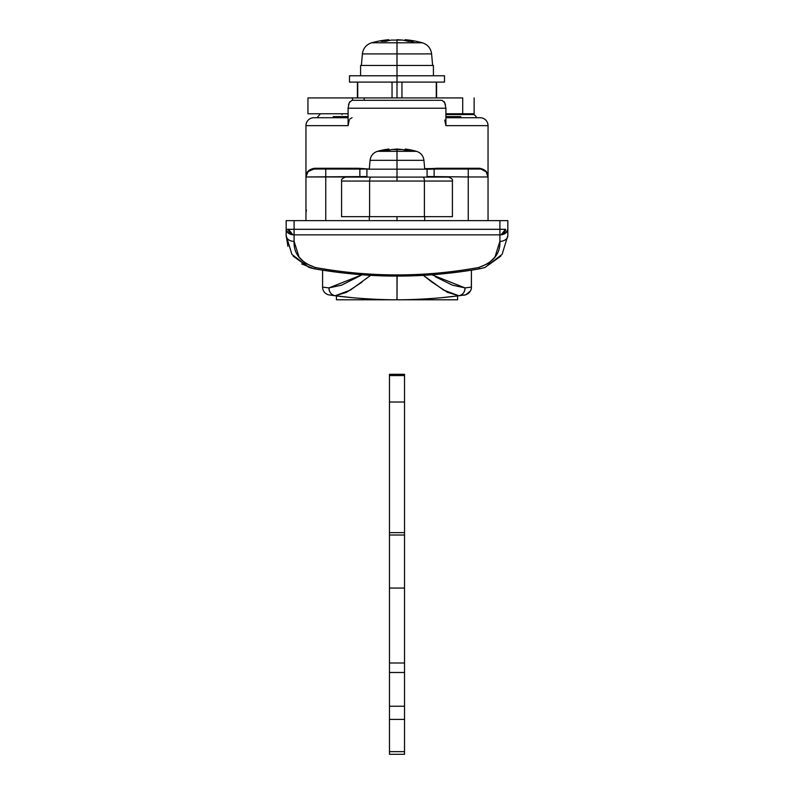 <?xml version="1.0" encoding="UTF-8"?>
<svg xmlns="http://www.w3.org/2000/svg" width="794" height="794" viewBox="0 0 794 794"><rect width="100%" height="100%" fill="white"/><g stroke="black" fill="none" stroke-linecap="round" stroke-linejoin="round"><path stroke-width="1.19" d="M475.378 268.104L478.683 267.509C493.372 262.387 500.448 253.663 499.912 241.366A7.92 5.756 0 0 0 507.832 235.6L507.832 229.297L507.832 235.6A7.92 5.756 180 0 1 499.912 241.366L499.912 234.855A7.92 5.558 180 0 0 501.133 234.786L505.927 232.91L507.832 229.297A7.92 5.558 180 0 1 501.133 234.786A5.627 5.627 0 0 0 505.54 229.297L294.088 229.297L294.088 220.633L286.168 220.633L286.168 229.297L294.088 229.297L294.088 234.855L499.912 234.855L294.088 234.855L294.088 241.366L299.04 257.038L305.402 263.37L315.317 267.509C343.594 272.56 370.867 275.042 397.149 274.942C423.341 275.022 450.516 272.541 478.683 267.509L488.578 263.38L494.94 257.058L499.912 241.366L499.912 220.633L294.088 220.633L507.832 220.633L507.832 229.297L507.832 220.633L499.912 220.633L499.912 234.855L501.133 234.786L505.54 229.297L288.46 229.297L292.867 234.786L294.088 234.855L294.088 220.633L286.168 220.633L286.168 235.6L287.924 246.319M397 276.054L397 299.795L397.139 276.054C371.036 276.213 343.296 273.771 313.928 268.729L301.66 263.936M458.287 272.084L471.447 270.178M471.815 270.119L475.378 269.543M397 220.633L397 216.673L397 220.633M424.661 168.626L479.407 168.259L485.908 171.236L487.506 173.965L488.042 176.973L488.042 220.633L488.042 176.933M349.261 120.033L348.1 125.641L348.1 108.222L349.251 102.625L352.06 100.302L441.94 100.302L444.739 102.615L445.9 108.222L445.9 125.641L444.749 120.043M488.042 176.784L488.042 125.641L445.9 125.641L445.9 108.222L348.1 108.222L348.1 125.641L305.958 125.641L305.958 220.633L305.958 125.641A7.92 7.92 0 0 1 313.878 117.72L348.1 117.72L313.878 117.72L317.838 117.72L317.838 116.609L319.893 114.554M480.122 117.72L445.9 117.72L480.122 117.72A7.92 7.92 0 0 1 488.042 125.641A7.92 7.92 0 0 0 480.122 117.72L476.162 117.72L476.162 116.609L474.107 114.554M305.958 176.973L306.494 173.965L308.082 171.246L314.593 168.259L358.302 168.259L369.299 169.053L359.871 169.092L359.871 176.973L325.748 176.973L325.748 220.633L325.748 176.973L305.958 176.973L366.917 176.536L359.871 176.973L359.871 169.092L325.748 169.053L357.965 169.053L358.302 168.259L367.136 169.053L357.965 169.053L358.302 168.259L314.593 168.259L313.878 169.053L325.748 169.053L325.748 176.973L325.748 169.053L313.878 169.053A7.92 7.92 0 0 0 305.958 176.973A7.92 7.92 0 0 1 313.878 169.053L314.593 168.259C308.787 169.301 305.918 172.209 305.958 176.973L308.102 171.554L313.878 169.053L308.102 171.554M483.159 169.658L481.64 169.201L486.097 171.772L479.407 168.259C485.213 169.301 488.082 172.209 488.042 176.973L468.252 176.973L468.252 220.633L468.252 176.973L488.042 176.973A7.92 7.92 0 0 0 480.122 169.053L436.035 169.053L480.122 169.053A7.92 7.92 0 0 1 488.042 176.973L488.042 125.641L445.9 125.641L445.503 122.097M478.683 267.509C424.363 277.384 369.905 277.384 315.317 267.509A7.92 2.005 100.1 0 1 313.928 268.729C369.468 278.456 424.85 278.456 480.072 268.729A7.92 2.005 -100.1 0 1 478.683 267.509A7.92 2.005 79.9 0 0 480.072 268.729L480.092 268.729C450.803 273.751 423.162 276.193 397.139 276.054M318.622 269.543L338.591 272.441L318.622 269.543M339.375 272.541L363.96 274.903M468.252 176.973L427.083 176.506L468.252 176.973L468.252 169.053L468.252 176.973M500.835 256.134L484.916 267.499M315.317 267.509C300.608 262.367 293.532 253.653 294.088 241.366A7.92 5.756 180 0 1 286.168 235.6A7.92 5.756 -0 0 0 294.088 241.366L294.088 234.855A7.92 5.558 180 0 1 292.867 234.786A7.92 5.558 180 0 1 286.168 229.297L288.073 232.91L292.867 234.786A5.627 5.627 0 0 1 288.46 229.297L286.168 229.297L286.168 235.6L291.904 254.388L309.084 267.499L313.928 268.729A7.92 2.005 -79.9 0 0 315.317 267.509L318.622 268.104M309.035 267.479L293.185 256.174M485.313 267.36L480.072 268.729L484.965 267.479L502.126 254.348L507.832 235.6M487.516 174.154L487.883 175.424L487.516 174.154M306.117 175.424L306.484 174.154L306.117 175.424M310.841 169.658L309.332 170.482M488.042 176.973L486.097 171.772L484.668 170.482M480.122 169.053L479.407 168.259L435.698 168.259L436.035 169.053L434.129 169.092L434.129 176.973L434.129 169.092L427.083 169.271M433.812 168.308L434.129 169.092L429.564 169.231M313.878 117.72A7.92 7.92 0 0 0 305.958 125.641L348.1 125.641L348.506 122.087M349.876 119.011L352.06 117.72M349.876 101.602L348.497 104.679M348.1 108.222L445.9 108.222M445.494 104.669L444.124 101.592M441.94 100.302L352.06 100.302M473.939 114.554L445.9 114.554M474.058 114.554L459.18 114.554M445.9 116.609L460.808 116.609M348.1 116.609L333.192 116.609M448.342 177.092L397 177.092L397 181.052L424.403 181.052A3.96 1.519 -90 0 0 422.884 177.092L345.658 177.092M452.411 181.052L424.403 181.052L424.403 216.673L452.411 216.673L452.411 181.052C452.967 179.494 451.647 178.174 448.461 177.092L422.884 177.092A3.96 1.519 90 0 1 424.403 181.052L369.597 181.052L369.597 216.673L424.403 216.673L424.403 181.052L452.411 181.052M452.332 216.673L369.597 216.673L369.597 181.052L341.589 181.052L369.597 181.052A3.96 1.519 -90 0 1 371.116 177.092L345.539 177.092C342.353 178.174 341.033 179.494 341.589 181.052L341.589 216.673L369.597 216.673L341.668 216.673M397 181.052L397 177.092L371.116 177.092A3.96 1.519 90 0 0 369.597 181.052L397 181.052M474.127 97.93L474.127 113.76L474.127 97.93M462.366 97.93L364.148 97.93L364.148 100.302L364.148 97.93L308.003 97.93M445.9 113.76L474.127 113.76M308.003 113.76L324.24 113.76M462.704 113.76L462.704 97.93L352.467 97.93L352.467 100.302M348.1 113.76L308.132 113.76M352.467 97.93L308.132 97.93M335.257 295.765L353.33 297.79C369.458 299.13 384.018 299.795 397 299.795A474.991 474.991 0 0 1 335.157 295.755A474.991 474.991 0 0 0 458.843 295.755A474.991 474.991 0 0 1 397 299.795C409.982 299.795 424.552 299.13 440.69 297.79L458.743 295.765M435.36 276.749L452.342 285.135L465.046 287.904A7.92 7.225 82.5 0 1 458.843 295.755L447.479 292.331L432.035 282.158L423.291 275.329L443.479 290.038L458.843 295.755C462.723 294.872 464.798 292.252 465.046 287.904L471.418 287.12L471.418 270.188L471.368 287.13M322.582 270.188L322.582 287.12L328.954 287.904L341.658 285.135L362.104 274.764L328.954 287.904L322.582 287.12L322.582 270.188M361.965 282.158L346.521 292.331L335.157 295.755L329.371 294.961L332.755 295.437M458.843 295.755L464.629 294.961A7.92 7.92 0 0 0 471.418 287.12L465.046 287.904L431.906 274.774M463.14 295.169C465.463 295.696 471.755 292.341 471.418 287.12A7.92 7.92 0 0 1 464.669 294.951M329.371 294.961A7.92 7.92 0 0 1 322.582 287.12A7.92 7.92 0 0 0 329.371 294.961L335.157 295.755A7.92 7.225 -82.5 0 1 328.954 287.904C329.202 292.252 331.277 294.872 335.157 295.755L350.521 290.028L370.709 275.32M389.477 588.056L389.477 663L404.523 663L404.523 588.056L389.477 588.056L404.523 588.056L404.523 535.017L389.477 535.017L389.477 588.056L389.477 535.017L404.523 535.017L404.523 532.635L389.477 532.635L389.477 535.017L389.477 532.635L404.523 532.635L404.523 402.022L389.477 402.022L389.477 532.635L389.477 402.022L404.523 402.022L404.523 375.562L389.477 375.562L389.477 402.022L389.477 375.562L404.523 375.562L404.523 374.311L404.523 663L389.477 663L389.477 754.3L404.523 754.3L389.477 754.3L389.477 751.64L404.523 751.64L389.477 751.64L389.477 719.414L404.523 719.414L389.477 719.414L389.477 706.243L404.523 706.243L389.477 706.243L389.477 672.498L404.523 672.498L389.477 672.498L389.477 588.056M389.477 374.311L389.477 375.562L389.477 374.311L404.523 374.311M404.523 754.3L404.523 663L404.523 754.3M336.438 295.924L336.438 299.795L457.562 299.795L397 299.795L457.562 299.795L457.562 295.924M377.507 151.317A71.252 71.252 0 0 1 388.901 149.054L386.688 149.56L388.901 149.054A71.252 71.252 0 0 0 377.507 151.317L397 151.317L397 149.054L391.502 149.56A71.152 51.163 90 0 0 387.839 150.562L385.249 150.562A71.252 50.379 90 0 0 383.214 151.317L377.507 151.317C373.17 152.785 370.689 155.783 370.064 160.319L397 160.319L370.064 160.319L369.289 169.182M387.839 150.562A71.152 51.163 -90 0 1 391.502 149.56A71.152 51.223 -90 0 0 388.901 150.235A71.152 51.223 90 0 1 391.511 149.56L397 149.054L397 151.317L410.786 151.317A71.252 50.379 -90 0 0 408.761 150.562L406.171 150.562A71.152 51.223 -90 0 0 402.498 149.56L397 149.054L402.498 149.56A71.152 51.163 -90 0 1 405.019 150.205M410.875 150.562A71.152 49.446 -90 0 0 407.332 149.56L407.332 150.562L407.332 149.56A71.152 49.446 -90 0 1 410.875 150.562L408.761 150.562A71.252 50.379 90 0 1 410.786 151.317L416.493 151.317A71.252 71.252 0 0 0 405.109 149.054L407.332 149.56A71.152 49.446 90 0 1 410.875 150.562A71.152 49.446 90 0 0 407.332 149.56L405.109 149.054A71.252 71.252 0 0 1 416.493 151.317L383.214 151.317A71.252 50.379 -90 0 1 385.249 150.562L383.135 150.562A71.152 49.446 -90 0 1 386.678 149.56A71.152 49.446 90 0 0 383.135 150.562M366.917 169.182L427.083 169.182L397 169.182L397 160.319L397 177.092L397 169.182L366.917 169.182L366.917 177.092M397 160.319L397 151.317L397 160.319L423.936 160.319L397 160.319M391.75 149.51L402.508 149.56A71.152 51.223 90 0 1 406.171 150.562M407.332 149.56L405.109 149.054L405.109 150.235A71.152 51.163 90 0 0 402.508 149.56L402.121 149.48M397.337 149.064L396.672 149.064M386.678 150.562L386.678 149.56L386.678 150.562M388.901 150.235L388.901 149.054L386.678 149.56M371.622 42.797A95.002 95.002 0 0 1 388.822 39.7L386.609 40.077L388.822 39.7A95.002 95.002 0 0 0 371.622 42.797L414.944 42.797A95.002 67.172 -90 0 0 410.716 41.348L408.156 41.348A94.923 68.284 -90 0 0 402.498 40.077L397 39.7L397 42.797L371.622 42.797C366.242 44.583 363.166 48.285 362.392 53.903L397 53.903L362.392 53.903L361.379 65.475M407.391 40.077L405.178 39.7L407.391 40.077L407.391 41.139L407.391 40.077A94.923 65.942 -90 0 1 412.86 41.348L410.716 41.348A95.002 67.172 90 0 1 414.944 42.797L422.378 42.797A95.002 95.002 0 0 0 405.178 39.7L407.391 40.077A94.923 65.942 90 0 1 412.86 41.348L408.156 41.348A94.923 68.284 90 0 0 402.498 40.077L391.502 40.077A94.923 68.284 90 0 0 385.844 41.348L381.14 41.348A94.923 65.942 -90 0 1 386.609 40.077L386.609 41.139L386.609 40.077A94.923 65.942 90 0 0 381.14 41.348L385.844 41.348A94.923 68.284 -90 0 1 391.502 40.077L402.498 40.077M360.585 65.475L433.415 65.475L397 65.475L397 53.903L397 75.767L349.499 75.767L349.499 82.1L397 82.1L397 65.475L360.585 65.475L360.585 75.767M405.178 40.593L405.178 39.7A95.002 95.002 0 0 1 422.378 42.797L397 42.797L397 53.903L397 39.7M349.499 75.767L444.501 75.767L397 75.767L397 82.1L444.501 82.1L397 82.1L397 97.93L397 82.1L349.499 82.1M397 53.903L431.608 53.903L397 53.903M388.822 40.593L388.822 39.7L386.609 40.077M401.953 97.93L401.953 82.1L401.953 97.93M357.727 97.93L357.727 82.1L357.727 97.93M436.273 82.1L436.273 97.93L436.273 82.1M392.047 82.1L392.047 97.93L392.047 82.1M341.976 113.76L341.976 114.554M369.289 216.673L369.289 220.633M424.711 216.673L424.711 220.633M306.424 210.053L305.958 212.713M485.898 171.554L484.767 170.541M452.024 113.76L452.024 114.554M307.943 113.76L307.943 97.93M465.949 294.653L470.395 291.021M329.302 294.951L330.86 295.169M416.493 151.317C420.83 152.785 423.311 155.783 423.936 160.319L424.711 169.182M427.083 169.182L427.083 177.092M422.378 42.797C427.758 44.583 430.834 48.285 431.608 53.903L432.621 65.475M433.415 65.475L433.415 75.767M444.501 75.767L444.501 82.1M357.419 82.1L357.419 97.93M436.581 97.93L436.581 82.1"/></g></svg>
